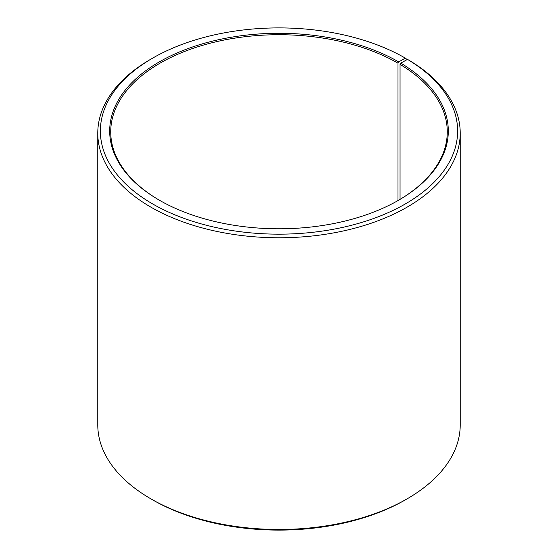 <?xml version="1.0" encoding="UTF-8"?>
<svg xmlns="http://www.w3.org/2000/svg" width="558" height="558" viewBox="0 0 558 558"><rect width="100%" height="100%" fill="white"/><g stroke="black" fill="none" stroke-linecap="round" stroke-linejoin="round"><path stroke-width="0.84" d="M407.5 59.392A178.63 103.132 180 0 1 403.832 204.8A178.63 103.132 180 0 1 151.957 203.531A178.63 103.132 180 0 1 152.683 58.109L150.855 59.162A181.224 104.625 180 0 0 97.776 133.146A181.224 104.625 180 0 0 279 237.771A181.224 104.625 180 0 0 460.224 133.146A181.224 104.625 180 0 0 409.363 60.466L407.5 59.392L400.79 63.131L400.051 64.386L400.051 199.366M400.051 64.386A168.279 97.155 180 0 1 447.279 131.876A168.279 97.155 180 0 1 398.356 200.364M159.644 200.364A168.279 97.155 180 0 1 110.721 131.876A168.279 97.155 180 0 1 214.6 42.122A168.279 97.155 180 0 1 397.987 63.18L397.987 200.573M460.224 133.146L460.224 424.854A181.224 104.625 180 0 1 407.145 498.838L405.317 499.891A178.63 103.132 180 0 1 152.683 499.891L150.855 498.838A181.224 104.625 180 0 1 97.776 424.854L97.776 133.146M407.145 498.838A181.224 104.625 180 0 1 150.855 498.838M407.145 59.587L405.31 58.109L398.719 61.91L397.987 63.18M152.683 58.109A178.63 103.132 180 0 1 405.31 58.109M400.79 63.131A169.311 97.755 180 0 1 398.726 200.155A169.311 97.755 180 0 1 159.274 200.155A169.311 97.755 180 0 1 159.281 61.91A169.311 97.755 180 0 1 398.719 61.91"/></g></svg>
